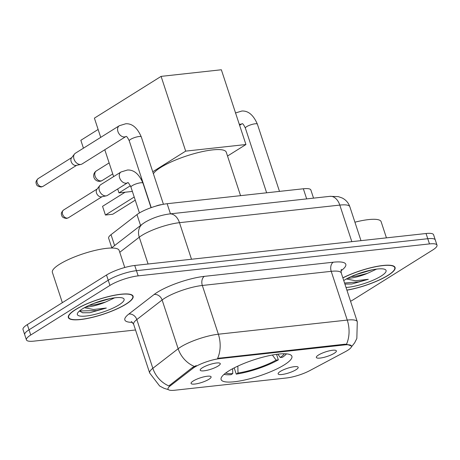 <?xml version="1.0" encoding="UTF-8"?>
<svg xmlns="http://www.w3.org/2000/svg" width="460" height="460" viewBox="0 0 460 460"><rect width="100%" height="100%" fill="white"/><g stroke="black" fill="none" stroke-linecap="round" stroke-linejoin="round"><path stroke-width="0.69" d="M228.729 370.967A37.248 8.504 161.8 0 0 221.116 379.558A37.248 8.504 161.8 0 0 246.065 379.69A37.248 8.504 161.8 0 0 284.268 364.878A37.248 8.504 161.8 0 0 291.887 356.287A37.248 8.504 161.8 0 0 266.938 356.155A37.248 8.504 161.8 0 0 228.729 370.967M296.022 369.725A10.54 2.409 -18.2 0 1 284.539 374.066A10.54 2.409 -18.2 0 1 278.139 373.52A10.54 2.409 -18.2 0 1 280.301 371.444A10.54 2.409 -18.2 0 1 290.433 367.419A10.54 2.409 -18.2 0 1 297.971 367.005A10.54 2.409 -18.2 0 1 296.022 369.725M208.938 379.276A10.54 2.409 -18.2 0 1 197.455 383.617A10.54 2.409 -18.2 0 1 191.061 383.077A10.54 2.409 -18.2 0 1 193.223 381.001A10.54 2.409 -18.2 0 1 203.349 376.97A10.54 2.409 -18.2 0 1 210.893 376.556A10.54 2.409 -18.2 0 1 208.938 379.276M334.213 353.303A10.54 2.409 -18.2 0 1 322.73 357.644A10.54 2.409 -18.2 0 1 316.33 357.104A10.54 2.409 -18.2 0 1 318.492 355.028A10.54 2.409 -18.2 0 1 328.624 351.003A10.54 2.409 -18.2 0 1 336.162 350.583A10.54 2.409 -18.2 0 1 334.213 353.303M218.103 366.039A10.54 2.409 -18.2 0 1 206.62 370.386A10.54 2.409 -18.2 0 1 200.221 369.84A10.54 2.409 -18.2 0 1 202.383 367.764A10.54 2.409 -18.2 0 1 212.514 363.739A10.54 2.409 -18.2 0 1 220.052 363.32A10.54 2.409 -18.2 0 1 218.103 366.039M111.78 247.744L108.646 238.199A21.085 4.813 -18.2 0 1 111.021 234.675L136.982 214.601A21.085 4.813 -18.2 0 1 138.914 213.267A21.085 4.813 -18.2 0 1 167.141 203.717L303.347 188.772A21.085 4.813 -18.2 0 1 310.874 190.014L313.542 198.139M192.855 368.379A18.975 4.335 -18.2 0 1 194.597 367.178A18.975 4.335 -18.2 0 1 219.995 358.581L344.695 344.897A18.975 4.335 -18.2 0 1 351.469 346.018A18.975 4.335 -18.2 0 1 345.42 351.641L309.77 370.622A18.975 4.335 -18.2 0 1 286.54 377.976L174.771 390.235A18.975 4.335 -18.2 0 1 168.004 389.114A18.975 4.335 -18.2 0 1 170.142 385.94L192.855 368.379L192.544 367.436L196.248 365.591M75.313 309.678A34.086 7.785 161.8 0 0 68.339 317.532A34.086 7.785 161.8 0 0 91.172 317.659A34.086 7.785 161.8 0 0 126.132 304.1A34.086 7.785 161.8 0 0 133.107 296.24A34.086 7.785 161.8 0 0 110.273 296.119A34.086 7.785 161.8 0 0 75.313 309.678M346.909 290.18A34.086 7.785 161.8 0 0 388.108 275.362A34.086 7.785 161.8 0 0 395.077 267.502A34.086 7.785 161.8 0 0 375.912 266.587A34.086 7.785 161.8 0 0 342.849 277.834M168.343 389.614L164.093 388.332L159.649 386.015L149.672 373.008A28.112 6.417 -18.2 0 1 152.841 368.305L178.152 348.737A28.112 6.417 -18.2 0 1 180.728 346.961A28.112 6.417 -18.2 0 1 218.362 334.219A24.598 16.273 83.7 0 1 217.603 358.363L344.488 344.258L346.495 344.224L351.457 345.983M26.421 339.877L23 329.481A21.085 4.813 161.8 0 1 27.312 324.616L106.513 275.022A21.085 4.813 161.8 0 1 134.74 265.472L426.058 233.513A21.085 4.813 161.8 0 1 433.579 234.755L435.292 239.959A21.085 4.813 161.8 0 0 427.765 238.711L136.447 270.67A21.085 4.813 161.8 0 0 108.226 280.226L29.02 329.82A21.085 4.813 161.8 0 0 24.708 334.679A21.085 4.813 161.8 0 1 29.02 329.82L108.226 280.226A21.085 4.813 161.8 0 1 136.447 270.67L427.765 238.711A21.085 4.813 161.8 0 1 435.292 239.959L437 245.157A21.085 4.813 161.8 0 0 429.473 243.915L138.161 275.868A21.085 4.813 161.8 0 0 109.934 285.424L30.734 335.018A21.085 4.813 161.8 0 0 26.421 339.877A21.085 4.813 161.8 0 0 33.942 341.124L135.522 329.981M346.495 344.224A24.598 16.273 -96.3 0 0 347.254 320.079L218.362 334.219L202.331 285.47A28.112 6.417 161.8 0 0 164.703 298.207A28.112 6.417 161.8 0 0 162.121 299.983L136.815 319.556L152.841 368.305A24.598 20.131 52.3 0 0 168.883 385.928L192.544 367.436M350.554 301.271A21.085 4.813 161.8 0 0 353.487 299.609L432.687 250.016A21.085 4.813 161.8 0 0 437 245.157M125.873 304.129A33.735 7.705 161.8 0 0 132.773 296.349A33.735 7.705 161.8 0 0 110.176 296.228A33.735 7.705 161.8 0 0 75.572 309.649A33.735 7.705 161.8 0 0 68.672 317.423A33.735 7.705 161.8 0 0 91.27 317.544A33.735 7.705 161.8 0 0 125.873 304.129M124.763 267.502L119.146 250.412A35.144 8.027 161.8 0 0 95.611 250.286A35.144 8.027 161.8 0 0 59.564 264.258A35.144 8.027 161.8 0 0 52.377 272.36L62.347 302.68M85.6 307.067A17.572 4.013 161.8 0 0 105.507 302.076L95.858 304.56L88.958 305.434M79.43 311.023L82.679 312.777L89.873 312.731L106.335 308.039L93.529 309.494L84.421 307.705M105.507 302.076L114.655 297.827M82.386 308.901A24.598 5.618 161.8 0 0 77.596 313.105A24.598 5.618 161.8 0 0 91.229 315.221A24.598 5.618 161.8 0 0 119.059 304.876A24.598 5.618 161.8 0 0 123.027 298.166A24.598 5.618 161.8 0 0 104.92 299.788A24.598 5.618 161.8 0 0 82.386 308.901M106.335 308.039L96.703 310.563L79.476 310.983M89.873 312.731L82.461 312.737M110.44 298.511L93.535 303.502M346.88 290.087A33.735 7.705 161.8 0 0 387.849 275.39A33.735 7.705 161.8 0 0 394.743 267.611A33.735 7.705 161.8 0 0 375.676 266.731A33.735 7.705 161.8 0 0 342.878 277.926M386.44 237.86L381.122 221.668A35.144 8.027 161.8 0 0 354.919 222.191M347.576 278.329A17.572 4.013 161.8 0 0 367.482 273.338L357.834 275.822L350.934 276.696M344.902 284.073L351.848 283.992L368.31 279.3L355.499 280.755L346.397 278.967M367.482 273.338L376.631 269.089M346.018 287.46A24.598 5.618 161.8 0 0 381.035 276.138A24.598 5.618 161.8 0 0 385.003 269.428A24.598 5.618 161.8 0 0 366.896 271.049A24.598 5.618 161.8 0 0 344.362 280.163A24.598 5.618 161.8 0 0 343.747 280.554M368.31 279.3L358.679 281.825L344.557 283.026M351.848 283.992L344.897 284.061M372.416 269.773L355.511 274.764M240.557 195.661L226.262 152.191A38.657 8.826 161.8 0 0 200.376 152.053A38.657 8.826 161.8 0 0 160.724 167.428A38.657 8.826 161.8 0 0 153.387 173.713M277.846 354.171L280.301 357.5L282.515 357.259A35.144 8.027 161.8 0 0 286.476 353.855M276.529 354.344L278.346 359.869A35.144 8.027 161.8 0 1 236.244 374.118L234.197 367.891M224.026 374.382A35.144 8.027 161.8 0 0 231.006 374.693L232.766 373.595L232.651 368.702M280.301 357.5A32.188 7.348 161.8 0 0 284.343 353.757M236.244 374.118L238.004 373.02A32.188 7.348 161.8 0 0 276.132 360.111L278.346 359.869M225.687 373.043A32.188 7.348 161.8 0 0 232.766 373.595M237.843 366.108L238.004 373.02M276.132 360.111L272.377 355.016M83.438 148.189L80.845 140.294L98.129 129.467M100.723 137.368L94.403 118.139L161.098 76.377L221.352 69.765L245.933 144.52L227.527 156.043M132.376 191.423L118.979 192.889L117.697 188.98M113.626 176.6L104.794 149.742M245.933 144.52L185.679 151.127L161.098 76.377M118.979 192.889L130.416 185.731M141.174 178.992L141.697 178.664M152.743 171.752L185.679 151.127M134.216 197.018L105.42 215.044L112.757 214.239L135.246 200.157M125.103 192.217L102.557 206.333L105.42 215.044M155.762 206.149A6.325 1.443 -18.2 0 1 161.73 204.619M119.301 125.729A6.325 4.519 -122.1 0 0 118.249 132.394A6.325 4.519 -122.1 0 0 124.286 136.965A6.325 4.519 -122.1 0 0 124.585 136.942A6.325 4.519 -122.1 0 0 126.017 136.453L82.081 163.967A6.325 4.519 -122.1 0 1 80.989 164.398A6.325 4.519 -122.1 0 1 80.644 164.456A6.325 4.519 -122.1 0 1 74.008 159.12A6.325 4.519 -122.1 0 1 74.497 154.031A6.325 4.519 -122.1 0 1 75.365 153.243L119.301 125.729L125.758 123.763C132.152 123.389 137.327 127.765 141.283 136.896A6.325 1.443 -18.2 0 0 139.311 136.493A6.325 1.443 -18.2 0 0 130.554 139.391A6.325 1.443 -18.2 0 0 129.266 140.846C127.73 137.661 126.667 136.183 126.069 136.407L126.08 136.407M80.989 164.398L76.193 165.399A4.571 3.266 -122.1 0 1 75.946 165.439A4.571 3.266 -122.1 0 1 71.15 161.586A4.571 3.266 -122.1 0 1 71.507 157.912L74.497 154.031M120.997 171.988A6.325 4.519 -122.1 0 0 119.939 178.647A6.325 4.519 -122.1 0 0 125.977 183.218A6.325 4.519 -122.1 0 0 126.276 183.201A6.325 4.519 -122.1 0 0 127.707 182.706L107.45 195.396A6.325 4.519 -122.1 0 1 106.363 195.828A6.325 4.519 -122.1 0 1 106.018 195.885A6.325 4.519 -122.1 0 1 99.377 190.549A6.325 4.519 -122.1 0 1 99.872 185.46A6.325 4.519 -122.1 0 1 100.734 184.673L120.997 171.988L127.449 170.016C133.9 169.683 139.075 174.058 142.974 183.155A6.325 1.443 -18.2 0 0 141.007 182.752A6.325 1.443 -18.2 0 0 132.25 185.644A6.325 1.443 -18.2 0 0 130.956 187.105C128.972 183.448 127.909 181.97 127.765 182.666L127.765 182.666M106.363 195.828L101.562 196.828A4.571 3.266 -122.1 0 1 101.315 196.868A4.571 3.266 -122.1 0 1 96.519 193.016A4.571 3.266 -122.1 0 1 96.876 189.342L99.872 185.46M140.564 225.492L136.982 214.601M170.142 385.94L169.832 384.997M344.695 344.897L344.488 344.258M219.995 358.581L219.788 357.938M170.464 213.837L167.141 203.717M114.603 245.565L111.021 234.675M306.676 198.892L303.347 188.772M333.258 262.217A7.026 4.652 -96.3 0 0 331.223 271.331L202.331 285.47A7.026 4.652 -96.3 0 1 204.367 276.356L333.258 262.217A35.144 8.027 -18.2 0 1 341.044 270.762M341.257 272.987A28.112 6.417 161.8 0 0 331.223 271.331L347.254 320.079A28.112 6.417 -18.2 0 1 357.288 321.741L341.257 272.987C341.015 270.612 341.078 269.439 341.458 269.462M194.315 366.413A24.598 20.131 52.3 0 1 178.152 348.737L162.121 299.983A7.026 5.75 -127.7 0 0 154.1 294.503A35.144 8.027 -18.2 0 1 204.367 276.356M132.497 322.339A35.144 8.027 -18.2 0 1 128.794 314.077L154.1 294.503M429.473 243.915L426.058 233.513M138.161 275.868L134.74 265.472M109.934 285.424L106.513 275.022M30.734 335.018L27.312 324.616M128.794 314.077A7.026 5.75 -127.7 0 1 136.815 319.556A28.112 6.417 161.8 0 0 133.641 324.26L131.387 321.54M351.831 241.655L339.808 205.091A14.059 9.298 -96.3 0 0 329.941 196.339L338.313 196.627L342.228 198.007C345.926 199.905 348.467 202.82 349.841 206.753A28.112 6.417 161.8 0 0 339.808 205.091L179.48 222.68A28.112 6.417 161.8 0 0 141.847 235.422A28.112 6.417 161.8 0 0 139.271 237.199L148.085 264.005M191.498 259.244L179.48 222.68A14.059 9.298 -96.3 0 0 169.608 213.929L329.941 196.339M111.418 248.026L142.439 224.037A14.059 11.506 52.3 0 0 139.271 237.199L119.761 252.281M109.123 162.915L96.318 170.936A5.623 4.019 57.9 0 0 95.111 176.163A5.623 4.019 57.9 0 0 101.01 180.901A5.623 4.019 57.9 0 0 102.287 180.464L112.74 173.92M42.009 186.685A4.571 3.266 -122.1 0 1 37.49 183.528A4.571 3.266 -122.1 0 1 38.197 178.589C36.294 180.395 35.61 181.987 36.144 183.379C36.627 184.264 36.058 186.3 41.118 187.001A4.571 3.024 -96.3 0 0 42.009 186.685A4.571 3.266 -122.1 0 0 43.044 186.334L76.619 165.312M266.639 192.797L245.37 128.11A6.325 1.443 -18.2 0 1 246.663 126.655A6.325 1.443 -18.2 0 1 255.421 123.757A6.325 1.443 -18.2 0 1 257.387 124.16L279.49 191.389M242.219 123.665L242.127 123.717A6.325 4.519 -122.1 0 1 240.689 124.206A6.325 4.519 -122.1 0 1 240.39 124.229A6.325 4.519 -122.1 0 1 239.217 124.096M67.379 218.115A4.571 3.266 -122.1 0 1 62.865 214.958A4.571 3.266 -122.1 0 1 63.566 210.019C61.663 211.824 60.979 213.417 61.519 214.808C61.996 215.694 61.433 217.73 66.487 218.431A4.571 3.024 -96.3 0 0 67.379 218.115A4.571 3.266 -122.1 0 0 68.413 217.764L101.988 196.742M151.012 206.994A4.571 3.266 -122.1 0 1 150.684 206.609M149.408 202.728A4.571 3.266 -122.1 0 1 149.465 202.302M351.371 346.978L354.643 342.832L356.839 338.479L357.288 321.741M149.672 373.008L133.641 324.26M142.439 224.037L144.865 222.358C152.45 217.942 160.695 215.13 169.608 213.929M349.841 206.753L360.985 240.649M132.422 295.291L132.773 296.349M68.327 316.365L68.672 317.423M394.398 266.553L394.743 267.611M96.318 170.936A5.623 5.623 0 0 0 99.912 181.292A5.623 5.623 0 0 0 102.287 180.464M163.432 204.274L141.283 136.896M151.219 207.621L129.266 140.846M38.197 178.589L71.771 157.567M43.044 186.334L41.118 187.001M235.411 112.993L241.862 111.027C248.262 110.647 253.437 115.029 257.387 124.16M242.127 123.717L239.608 125.292M245.37 128.11C243.834 124.924 242.771 123.447 242.178 123.671L242.184 123.671M151.041 207.684L142.974 183.155M139.449 212.94L130.956 187.105M63.566 210.019L97.14 188.997M68.413 217.764L66.487 218.431"/></g></svg>
